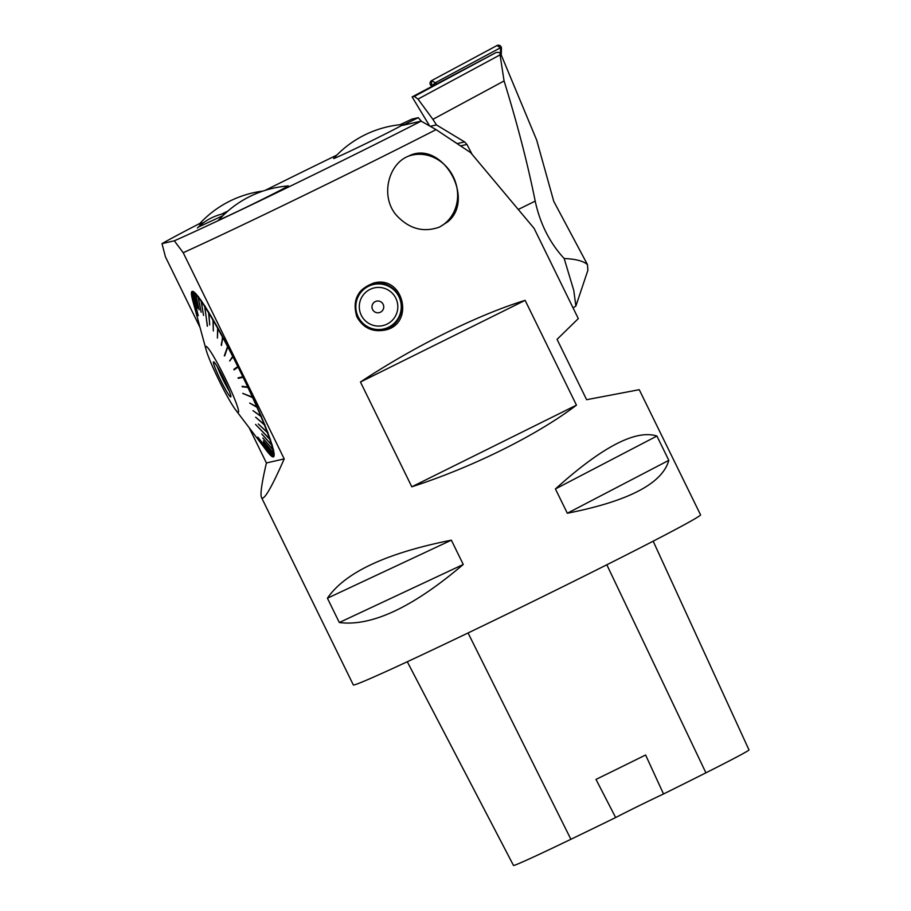 <?xml version="1.0" encoding="UTF-8"?>
<svg xmlns="http://www.w3.org/2000/svg" width="911" height="911" viewBox="0 0 911 911"><rect width="100%" height="100%" fill="white"/><g stroke="black" fill="none" stroke-linecap="round" stroke-linejoin="round"><path stroke-width="1.37" d="M263.028 191.059A104.401 104.401 0 0 0 199.19 224.208A38.296 0.797 -26.1 0 0 204.144 222.273M221.316 214.244A38.296 0.797 -26.1 0 0 227.909 211.056M383.702 330.34A24.164 24.062 77.1 0 0 401.432 309.786M397.834 294.059A24.164 24.062 77.1 0 0 372.963 283.241M447.597 221.931L439.557 227.033C423.524 232.852 409.119 228.923 396.365 215.224C380.138 196.605 388.086 163.946 408.538 156.123C441.664 138.882 476.328 198.997 447.597 221.931M438.965 227.283A38.74 34.903 66.4 0 0 445.764 222.728A38.74 34.903 66.4 0 0 452.061 174.445A38.74 34.903 66.4 0 0 408.06 156.328M287.443 186.026A38.74 0.809 153.9 0 1 288.229 185.821A38.74 0.809 153.9 0 1 255.342 202.834A38.74 0.809 153.9 0 1 218.822 219.904A38.74 0.809 153.9 0 1 218.651 219.904A38.74 0.809 153.9 0 1 219.3 219.403M222.922 215.656L198.347 227.067M402.901 124.443A38.74 0.809 153.9 0 1 403.163 124.42A38.74 0.809 153.9 0 1 370.287 141.433A38.74 0.809 153.9 0 1 333.768 158.503A38.74 0.809 153.9 0 1 333.597 158.503A38.74 0.809 153.9 0 1 333.768 158.309M403.163 124.431A38.74 0.809 -26.1 0 0 403.106 124.431A104.401 104.401 0 0 0 333.631 158.468A38.74 0.809 -26.1 0 0 333.608 158.514M261.491 497.497L353.331 684.947A193.326 4.054 -26.1 0 0 528.722 603.526A193.326 4.054 -26.1 0 0 700.559 514.84L639.249 389.692L586.627 399.701L557.065 339.347L578.314 318.599L534.097 228.342L470.623 152.615L436.062 129.624A193.326 4.054 153.9 0 1 183.213 252.723L284.209 458.893C271.273 488.262 263.7 501.13 261.491 497.497C260.113 494.4 261.753 482.887 266.422 462.959L249.124 427.658M200.056 327.505L165.415 256.8L162.01 243.624L174.32 240.811A179.365 3.758 -26.1 0 0 421.144 121.14L436.062 129.624M451.355 540.166L463.255 564.467C412.854 607.341 371.54 626.688 339.325 622.52L327.413 598.22C344.984 572.472 386.287 553.125 451.355 540.166L327.413 598.22M656.911 436.039L668.811 460.34C662.365 483.536 628.533 501.175 567.325 513.246L555.425 488.945C601.977 446.959 635.81 429.32 656.911 436.039L555.425 488.945M356.759 316.447C352.067 300.072 357.75 288.935 373.783 283.048C403.846 274.621 415.245 324.76 384.465 330.181C372.417 332.196 363.318 327.914 357.169 317.324L356.759 316.447M360.46 382.016L411.806 486.804C472.65 467.138 537.114 435.173 576.458 405.144L525.123 300.345C478.104 314.716 413.64 346.692 360.46 382.016L525.123 300.345M407.285 661.75L513.497 865.45A86.966 1.822 -26.1 0 0 570.901 839.282A210.703 4.407 -26.1 0 0 615.654 817.543L595.999 779.406A211.773 4.43 153.9 0 0 645.603 755.003L663.527 793.971A210.703 4.407 -26.1 0 0 705.911 772.824A86.966 1.822 -26.1 0 0 748.99 749.901L653.164 541.191M663.527 793.971A38.661 0.809 -26.1 0 0 615.654 817.543M567.325 513.246L668.811 460.34M339.325 622.52L463.255 564.467M400.111 124.705A179.365 3.758 -26.1 0 1 411.943 119.113L418.263 117.667L402.571 125.388L421.144 121.14M336.797 155.121A179.365 3.758 -26.1 0 0 265.192 190.353M199.953 223.377A179.365 3.758 -26.1 0 0 162.01 243.624M174.32 240.811L183.213 252.723M207.469 326.161L204.656 306.506A91.202 8.108 63.8 0 0 201.285 301.507L203.54 315.422L201.126 301.268A91.202 8.108 63.8 0 0 198.234 297.362L201.172 312.222L198.086 297.18A91.202 8.108 63.8 0 0 195.717 294.424L199.088 309.797L195.603 294.31A91.202 8.108 63.8 0 0 193.781 292.75L197.402 308.351L193.701 292.704A91.202 8.108 63.8 0 0 192.46 292.363L198.268 315.753L192.403 292.374A91.202 8.108 63.8 0 0 191.822 293.057A91.202 8.108 63.8 0 0 191.766 293.262L195.819 308.806L191.743 293.342A91.202 8.108 63.8 0 0 191.72 295.437L195.797 310.742L191.731 295.574A91.202 8.108 63.8 0 0 192.312 298.854L196.32 313.623L192.358 299.059A92.17 8.188 63.8 0 1 192.096 291.44A92.17 8.188 63.8 0 1 240.14 370.515A92.17 8.188 63.8 0 1 273.494 456.832A92.17 8.188 63.8 0 1 273.334 456.889A92.17 8.188 63.8 0 1 267.675 452.027M284.209 458.893L266.422 462.959M192.46 291.361A92.17 8.188 -116.2 0 0 192.255 291.771L191.822 293.057M207.332 326.206L204.838 306.802A91.202 8.108 63.8 0 1 208.619 312.815L209.724 324.954L208.835 313.168A91.202 8.108 63.8 0 1 212.969 320.091L213.322 330.955L213.197 320.49A91.202 8.108 63.8 0 1 217.627 328.222L217.41 338.106L217.866 328.655A91.202 8.108 63.8 0 1 222.512 337.081L221.464 345.451L222.774 337.537A91.202 8.108 63.8 0 1 227.568 346.522L224.311 355.848L227.83 347.011A91.202 8.108 63.8 0 1 232.704 356.395L229.618 360.95L232.954 356.907A91.202 8.108 63.8 0 1 237.828 366.552L233.854 369.342L234.116 369.855L238.09 367.076A91.202 8.108 63.8 0 1 242.873 376.835L238.033 377.837L243.123 377.359A91.202 8.108 63.8 0 1 247.758 387.073L242.064 386.298L247.997 387.585A91.202 8.108 63.8 0 1 252.404 397.116L242.736 393.358L252.632 397.617A91.202 8.108 63.8 0 1 256.731 406.796L249.694 403.072L256.948 407.263A91.202 8.108 63.8 0 1 260.683 415.951L252.939 410.61L260.876 416.395A91.202 8.108 63.8 0 1 264.19 424.458L255.649 417.192L264.361 424.868A91.202 8.108 63.8 0 1 267.208 432.167L258.28 423.945L267.344 432.543A91.202 8.108 63.8 0 1 269.667 438.977L255.547 424.424L269.77 439.284A91.202 8.108 63.8 0 1 271.546 444.75L261.742 433.978L271.626 445.012A91.202 8.108 63.8 0 1 272.81 449.419L262.835 438.043L272.856 449.624A91.202 8.108 63.8 0 1 273.437 452.904L263.325 440.867L273.459 453.04A91.202 8.108 63.8 0 1 273.425 455.136L263.302 442.575L273.402 455.215A91.202 8.108 63.8 0 1 272.765 456.104L257.87 437.166L272.719 456.115A91.202 8.108 63.8 0 1 272.047 456.058L273.334 456.502A92.17 8.188 -116.2 0 0 273.778 456.582M421.508 121.345L418.263 117.667M576.458 405.144L411.806 486.804M228.183 397.925A36.736 3.268 -116.2 0 0 235.676 409.95A36.736 3.268 -116.2 0 0 228.615 385.33A36.736 3.268 -116.2 0 0 205.988 346.396A36.736 3.268 -116.2 0 0 206.171 350.006A36.736 3.268 -116.2 0 0 228.183 397.925M272.047 456.058A91.202 8.108 63.8 0 1 271.478 455.773L261.616 443.065L271.398 455.728A91.202 8.108 63.8 0 1 269.565 454.168L260.125 441.789L269.462 454.054A91.202 8.108 63.8 0 1 267.082 451.298L266.946 451.116A91.202 8.108 63.8 0 1 266.183 450.136L235.676 409.95M206.171 350.006L192.938 301.325A91.202 8.108 63.8 0 1 192.358 299.059L192.585 298.421M191.731 295.574L191.959 294.925M191.743 293.342L191.97 292.67M192.403 292.374L192.688 291.691L192.46 292.363M193.781 292.75L194.009 292.078M195.603 294.31L195.842 293.649M195.717 294.424L195.956 293.763M198.086 297.18L198.347 296.542M198.234 297.362L198.496 296.713M201.126 301.268L201.399 300.653M201.285 301.507L201.57 300.892M204.656 306.506L204.952 305.914M204.838 306.802L205.134 306.21M256.731 406.796L257.312 406.75M256.948 407.263L257.528 407.228M260.683 415.951L261.286 415.963M260.876 416.395L261.48 416.407M264.19 424.458L264.816 424.515M264.361 424.868L264.987 424.925M267.208 432.167L267.845 432.269M267.344 432.543L267.982 432.634M269.667 438.977L270.316 439.113M269.77 439.284L270.43 439.421M271.546 444.75L272.207 444.921M271.626 445.012L272.287 445.183M272.81 449.419L273.482 449.613M272.856 449.624L273.528 449.818M273.437 452.904L274.12 453.109M273.459 453.04L274.131 453.257M273.425 455.136L274.086 455.443L273.402 455.215M272.765 456.104L273.357 456.309M272.719 456.115L273.391 456.354M271.398 455.728L272.059 455.955M269.462 454.054L270.111 454.27M266.946 451.116L267.583 451.321M252.894 397.401L243.283 393.677M227.887 346.431L224.732 355.859M242.303 386.811L248.27 387.403M238.283 378.35L243.408 377.2M233.854 369.342L234.423 369.638M234.195 369.183L238.124 366.427M229.959 360.79L233 356.292M221.202 344.984L222.853 337.013M217.239 366.609A18.174 1.617 -116.2 0 0 229.276 391.047M230.734 396.9A19.507 1.731 63.8 0 1 220.28 379.511A19.507 1.731 63.8 0 1 213.618 361.849A19.507 1.731 63.8 0 1 223.696 378.612A19.507 1.731 63.8 0 1 230.836 396.82A19.507 1.731 63.8 0 1 230.734 396.9M361.268 315.252A19.336 19.256 -102.9 0 1 379.819 287.455A19.336 19.256 -102.9 0 1 394.554 317.529A19.336 19.256 -102.9 0 1 361.268 315.252M372.588 309.501A5.899 5.876 -102.9 0 1 378.247 301.017A5.899 5.876 -102.9 0 1 382.745 310.195A5.899 5.876 -102.9 0 1 372.588 309.501M364.742 326.252A23.196 23.105 77.1 0 0 382.722 329.588L383.69 329.361A23.196 23.105 -102.9 0 1 357.784 316.96A23.196 23.105 -102.9 0 1 373.339 284.141A23.196 23.105 -102.9 0 1 399.246 296.542A23.196 23.105 -102.9 0 1 383.69 329.361M373.339 284.141L372.371 284.357A23.196 23.105 77.1 0 0 359.276 292.75M398.938 296.713A22.809 22.718 77.1 0 0 359.663 294.025A22.809 22.718 77.1 0 0 377.04 329.497A22.809 22.718 77.1 0 0 398.938 296.713M535.201 201.126C540.132 223.844 549.788 242.964 564.171 258.508C575.627 258.997 583.393 261.024 587.47 264.6L553.763 201.354L536.681 140.1L500.64 53.555L500.048 52.531L500.059 54.876L504.079 80.954C517.3 123.657 527.674 163.718 535.201 201.126L518.382 209.405M495.652 52.758L412.114 96.908L414.311 96.407L495.652 52.758A3.872 3.849 77.1 0 1 496.643 52.394L495.652 52.758M500.048 52.531L496.609 52.405M458.529 144.507L452.847 140.727M429.639 125.969L412.114 96.908M430.265 126.322L436.437 124.909L464.587 141.922L466.956 144.439L460.59 145.897M504.079 80.954L432.896 119.33L436.437 124.909M414.311 96.407L418.012 99.094L500.059 54.876M418.012 99.094L432.896 119.33M472.114 154.38L466.956 144.439M564.171 258.508L573.771 290.415L575.877 306.039L573.087 307.918M587.846 270.191L587.47 264.6M500.481 53.202L500.572 47.714L435.242 82.753L437.246 84.097M501.46 48.363L496.962 45.55L431.643 80.601L431.472 85.907A3.075 3.052 -102.9 0 1 431.643 80.601L496.962 45.55A3.075 3.052 -102.9 0 1 501.46 48.363L501.255 55.036L501.46 48.363L500.651 47.759M570.901 839.282L468.06 632.974M705.911 772.824L606.828 564.786M457.402 143.574L464.587 141.922M435.242 82.855L431.472 85.907M500.572 47.714L496.962 45.55M431.643 80.601L435.242 82.753M225.347 213.356A52.587 52.587 0 0 0 197.38 228.012M288.104 185.969A104.401 104.401 0 0 0 218.856 219.893M587.937 270.134L575.877 306.039"/></g></svg>
